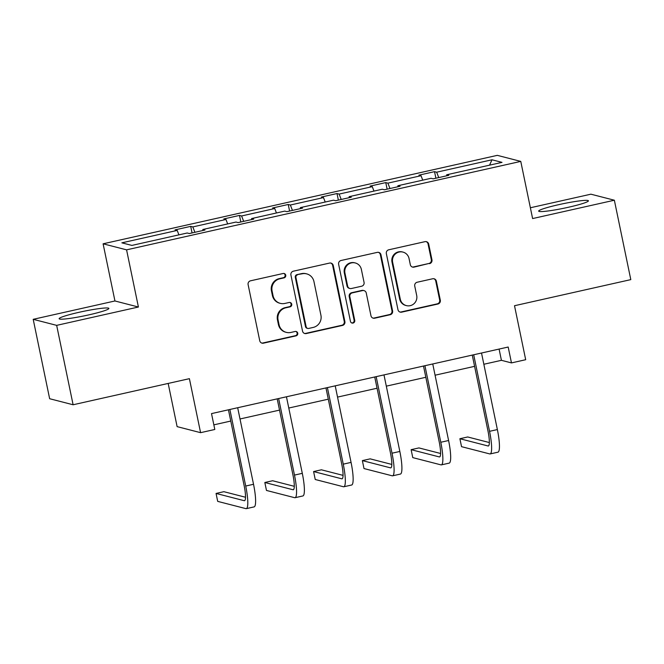 <?xml version="1.0" encoding="UTF-8"?>
<svg xmlns="http://www.w3.org/2000/svg" width="664" height="664" viewBox="0 0 664 664"><rect width="100%" height="100%" fill="white"/><g stroke="black" fill="none" stroke-linecap="round" stroke-linejoin="round"><path stroke-width="1" d="M285.736 275.195A2.241 2.191 104.4 0 0 283.138 273.493L250.536 280.806A3.196 3.129 104.4 0 0 248.112 284.615L259.74 340.732A3.196 3.129 104.4 0 0 263.45 343.163L296.053 335.843A2.241 2.191 104.4 0 0 296.161 331.494A2.241 2.191 104.4 0 0 295.148 331.477L290.932 332.432A10.234 10.018 104.4 0 1 279.046 324.654L278.075 319.982A10.234 10.018 104.4 0 1 285.827 307.797L290.052 306.851A2.241 2.191 104.4 0 0 290.151 302.502A2.241 2.191 104.4 0 0 289.147 302.485L284.922 303.431A10.234 10.018 104.4 0 1 273.037 295.663L272.074 290.981A10.234 10.018 104.4 0 1 279.826 278.805L284.043 277.859A2.241 2.191 104.4 0 0 285.736 275.195M280.308 303.365L279.677 303.199A10.234 10.018 104.4 0 1 272.406 295.497L271.435 290.824A10.234 10.018 104.4 0 1 279.187 278.639L283.412 277.693A2.241 2.191 104.4 0 0 283.827 273.452M261.699 343.039A3.196 3.129 104.4 0 0 262.819 342.998L295.422 335.685A2.241 2.191 104.4 0 0 295.837 331.436M286.317 332.357L285.678 332.191A10.234 10.018 104.4 0 1 278.407 324.488L277.444 319.816A10.234 10.018 104.4 0 1 285.196 307.631L289.413 306.685A2.241 2.191 104.4 0 0 289.828 302.444M558.598 204.695A25.406 2.291 -11.7 0 0 538.67 211.119A25.406 2.291 -11.7 0 0 568.492 207.243A25.406 2.291 -11.7 0 0 588.42 200.818A25.406 2.291 -11.7 0 0 558.598 204.695M79.066 312.296A25.406 2.291 -11.7 0 0 59.129 318.72A25.406 2.291 -11.7 0 0 88.959 314.844A25.406 2.291 -11.7 0 0 108.888 308.42A25.406 2.291 -11.7 0 0 79.066 312.296M73.106 404.766L49.642 398.724L33.2 319.318L56.664 325.36L73.106 404.766L189.398 378.671L200.586 432.671L214.804 429.475L211.517 413.597L508.184 347.031L511.471 362.909L525.689 359.714L514.509 305.722L630.8 279.627L614.358 200.221L590.894 194.187L530.37 207.766M429.533 263.649A3.196 3.129 104.4 0 0 431.957 259.84L428.695 244.095A3.196 3.129 104.4 0 0 424.977 241.663L388.772 249.788A3.196 3.129 104.4 0 0 386.348 253.598L397.968 309.714A3.196 3.129 104.4 0 0 401.687 312.146L437.891 304.021A3.196 3.129 104.4 0 0 440.315 300.211L436.373 281.196A3.196 3.129 104.4 0 0 432.662 278.764L417.166 282.241A3.196 3.129 104.4 0 0 414.743 286.051L416.693 295.48A8.549 8.375 104.4 0 1 406.36 305.606A8.549 8.375 104.4 0 1 400.284 299.165L392.632 262.222A8.549 8.375 104.4 0 1 402.965 252.096A8.549 8.375 104.4 0 1 409.049 258.537L410.319 264.695A3.196 3.129 104.4 0 0 414.037 267.119L428.894 263.483A3.196 3.129 104.4 0 0 431.318 259.674L428.056 243.929A3.196 3.129 104.4 0 0 426.097 241.621M56.664 325.36L138.411 307.017L126.575 249.847L520.767 161.393L532.611 218.564L614.358 200.221M333.262 265.509A3.196 3.129 104.4 0 0 329.551 263.077L293.339 271.202A3.196 3.129 104.4 0 0 290.923 275.012L302.543 331.128A3.196 3.129 104.4 0 0 306.253 333.56L342.466 325.435A3.196 3.129 104.4 0 0 344.89 321.625L333.262 265.509L332.631 265.343A3.196 3.129 104.4 0 0 330.672 263.035M341.055 260.495L377.268 252.37A3.196 3.129 104.4 0 1 380.978 254.802L392.598 310.918A3.196 3.129 104.4 0 1 390.175 314.728L374.679 318.205A3.196 3.129 104.4 0 1 370.968 315.773L366.254 293.015A3.196 3.129 104.4 0 0 362.544 290.583L352.26 292.89A3.196 3.129 104.4 0 0 349.837 296.7L354.742 320.388A2.241 2.191 104.4 0 1 352.036 323.044A2.241 2.191 104.4 0 1 350.451 321.359L338.632 264.305A3.196 3.129 104.4 0 1 341.055 260.495M446.689 175.802L446.681 174.781L448.806 175.321L433.177 178.832L431.052 178.284L397.91 185.721L400.035 186.269L384.406 189.771L382.281 189.232L349.148 196.66L351.273 197.208L335.644 200.719L333.519 200.171L300.377 207.608L302.502 208.156L286.873 211.658L284.748 211.11L251.614 218.547L253.739 219.095L238.11 222.598L235.986 222.058L202.844 229.487L204.968 230.034L189.34 233.545L187.215 232.998L131.887 245.414L121.869 242.833L177.197 230.416L175.072 229.868L190.701 226.366L192.826 226.914L225.959 219.477L223.834 218.929L239.472 215.427L241.596 215.966L274.73 208.537L272.605 207.99L288.234 204.479L290.359 205.027L323.493 197.59L321.368 197.042L337.005 193.539L339.13 194.087L372.263 186.65L370.138 186.103L385.767 182.592L387.892 183.139L421.026 175.711L418.901 175.163L434.538 171.652L436.663 172.2L491.991 159.783L502.009 162.365L446.681 174.781M126.575 249.847L103.103 243.804L497.303 155.351L520.767 161.393M422.744 180.151L421.026 175.711M389.976 188.526L387.892 183.139M397.919 186.742L397.91 185.721M373.981 191.091L372.263 186.65M341.205 199.466L339.13 194.087M349.156 197.681L349.148 196.66M325.211 202.03L323.493 197.59M292.442 210.413L290.359 205.027M300.385 208.629L300.377 207.608M276.448 212.978L274.73 208.537M243.68 221.353L241.596 215.966M251.623 219.568L251.614 218.547M227.677 223.917L225.959 219.477M194.909 232.292L192.826 226.914M202.852 230.508L202.844 229.487M178.915 234.857L177.197 230.416M168.175 383.435L177.114 426.628L200.586 432.671M138.411 307.017L114.947 300.975L33.2 319.318M114.947 300.975L103.103 243.804M483.84 364.262L501.42 360.32L511.471 362.909M213.849 424.852L230.765 421.051M240.011 418.976L279.527 410.111M288.774 408.036L328.29 399.172M337.544 397.097L377.061 388.224M386.307 386.149L425.823 377.285M435.078 375.21L474.594 366.337M499.087 349.065L501.42 360.32M438.738 177.587L436.663 172.2M491.991 159.783L489.551 165.162M192.062 232.931L190.701 226.366M240.824 221.992L239.472 215.427M289.595 211.052L288.234 204.479M338.358 200.105L337.005 193.539M387.129 189.165L385.767 182.592M435.891 178.218L434.538 171.652M304.502 333.436A3.196 3.129 104.4 0 0 305.623 333.394L341.827 325.269A3.196 3.129 104.4 0 0 344.251 321.459L332.631 265.343M297.621 274.813A2.241 2.191 104.4 0 0 295.928 277.477L306.129 326.738A2.241 2.191 104.4 0 0 308.727 328.431L313.176 327.435A10.234 10.018 104.4 0 0 320.928 315.259L313.956 281.586A10.234 10.018 104.4 0 0 302.07 273.809L296.991 274.647A2.241 2.191 104.4 0 0 295.289 277.311L295.928 277.477M307.714 328.423L307.083 328.257A2.241 2.191 104.4 0 1 305.49 326.572L295.289 277.311M306.685 273.883L306.054 273.717A10.234 10.018 104.4 0 0 301.439 273.651L302.07 273.809M296.991 274.647L301.439 273.651M372.927 318.081A3.196 3.129 104.4 0 0 374.048 318.039L389.544 314.562A3.196 3.129 104.4 0 0 391.967 310.76L380.347 254.636A3.196 3.129 104.4 0 0 378.389 252.328M363.98 290.608L363.349 290.442A3.196 3.129 104.4 0 0 361.905 290.425L351.629 292.724A3.196 3.129 104.4 0 0 349.206 296.534L354.111 320.231L354.742 320.388M351.729 322.936A2.241 2.191 104.4 0 0 354.111 320.231M361.365 269.401A8.549 8.375 104.4 0 0 355.29 262.961A8.549 8.375 104.4 0 0 344.948 273.078L347.646 286.101A3.196 3.129 104.4 0 0 351.356 288.525L361.639 286.217A3.196 3.129 104.4 0 0 364.063 282.416L361.365 269.401M355.29 262.961L354.651 262.795A8.549 8.375 104.4 0 0 344.317 272.921L344.948 273.078M349.911 288.508L349.281 288.342A3.196 3.129 104.4 0 1 347.006 285.935L344.317 272.921M412.278 267.003A3.196 3.129 104.4 0 0 413.398 266.961L428.894 263.483M402.965 252.096L402.334 251.93A8.549 8.375 104.4 0 0 391.992 262.056L392.632 262.222M406.36 305.606L405.721 305.44A8.549 8.375 104.4 0 1 399.645 298.999L391.992 262.056M399.927 312.022A3.196 3.129 104.4 0 0 401.048 311.98L437.261 303.855A3.196 3.129 104.4 0 0 439.676 300.053L435.742 281.03A3.196 3.129 104.4 0 0 433.783 278.722M245.531 497.253L223.876 491.684L216.057 493.443L217.701 501.378L245.896 508.632A24.427 4.391 -102.6 0 0 246.311 508.649A24.427 4.391 -102.6 0 0 245.721 486.04L229.868 409.481M246.311 508.649L254.129 506.889A24.427 4.391 -102.6 0 0 253.532 484.28L237.679 407.721M228.433 409.796L244.136 485.625A16.285 2.93 77.4 0 1 244.526 500.697A16.285 2.93 77.4 0 1 244.252 500.697L216.057 493.443M294.293 486.314L272.638 480.744L264.828 482.496L266.471 490.439L294.658 497.693A24.427 4.391 -102.6 0 0 295.073 497.701A24.427 4.391 -102.6 0 0 294.484 475.092L278.631 398.533M295.073 497.701L302.892 495.95A24.427 4.391 -102.6 0 0 302.303 473.341L286.45 396.781M277.195 398.856L292.899 474.685A16.285 2.93 77.4 0 1 293.297 489.758A16.285 2.93 77.4 0 1 293.015 489.75L264.828 482.496M343.064 475.374L321.409 469.805L313.591 471.556L315.234 479.499L343.429 486.745A24.427 4.391 -102.6 0 0 343.844 486.762A24.427 4.391 -102.6 0 0 343.255 464.153L327.402 387.593M343.844 486.762L351.663 485.01A24.427 4.391 -102.6 0 0 351.065 462.401L335.212 385.842M325.966 387.917L341.669 463.746A16.285 2.93 77.4 0 1 342.06 478.819A16.285 2.93 77.4 0 1 341.786 478.81L313.591 471.556M391.826 464.426L370.172 458.857L362.361 460.608L364.005 468.552L392.192 475.806A24.427 4.391 -102.6 0 0 392.607 475.822A24.427 4.391 -102.6 0 0 392.017 453.205L376.164 376.654M392.607 475.822L400.425 474.063A24.427 4.391 -102.6 0 0 399.836 451.454L383.983 374.894M374.728 376.969L390.432 452.798A16.285 2.93 77.4 0 1 390.83 467.871A16.285 2.93 77.4 0 1 390.548 467.863L362.361 460.608M440.597 453.487L418.942 447.918L411.124 449.669L412.767 457.612L440.962 464.866A24.427 4.391 -102.6 0 0 441.377 464.875A24.427 4.391 -102.6 0 0 440.788 442.265L424.927 365.706M441.377 464.875L449.196 463.123A24.427 4.391 -102.6 0 0 448.598 440.514L432.745 363.955M423.499 366.03L439.203 441.859A16.285 2.93 77.4 0 1 439.593 456.932A16.285 2.93 77.4 0 1 439.319 456.923L411.124 449.669M489.36 442.548L467.705 436.97L459.895 438.73L461.538 446.664L489.725 453.919A24.427 4.391 -102.6 0 0 490.14 453.935A24.427 4.391 -102.6 0 0 489.551 431.326L473.698 354.767M490.14 453.935L497.959 452.184A24.427 4.391 -102.6 0 0 497.369 429.566L481.516 353.016M472.262 355.091L487.965 430.919A16.285 2.93 77.4 0 1 488.364 445.992A16.285 2.93 77.4 0 1 488.081 445.984L459.895 438.73M279.187 278.639L279.826 278.805M271.435 290.824L272.074 290.981M272.406 295.497L273.037 295.663M289.413 306.685L290.052 306.851M285.196 307.631L285.827 307.797M277.444 319.816L278.075 319.982M278.407 324.488L279.046 324.654M295.422 335.685L296.053 335.843M262.819 342.998L263.45 343.163M283.412 277.693L284.043 277.859M344.251 321.459L344.89 321.625M341.827 325.269L342.466 325.435M305.623 333.394L306.253 333.56M305.49 326.572L306.129 326.738M380.347 254.636L380.978 254.802M391.967 310.76L392.598 310.918M389.544 314.562L390.175 314.728M374.048 318.039L374.679 318.205M361.905 290.425L362.544 290.583M351.629 292.724L352.26 292.89M349.206 296.534L349.837 296.7M347.006 285.935L347.646 286.101M413.398 266.961L414.037 267.119M399.645 298.999L400.284 299.165M435.742 281.03L436.373 281.196M439.676 300.053L440.315 300.211M437.261 303.855L437.891 304.021M401.048 311.98L401.687 312.146M428.056 243.929L428.695 244.095M431.318 259.674L431.957 259.84M245.721 486.04L253.532 484.28M244.252 500.697L244.775 500.573M294.484 475.092L302.303 473.341M293.015 489.75L293.538 489.634M343.255 464.153L351.065 462.401M341.786 478.81L342.309 478.694M392.017 453.205L399.836 451.454M390.548 467.863L391.071 467.746M440.788 442.265L448.598 440.514M439.319 456.923L439.842 456.807M489.551 431.326L497.369 429.566M488.081 445.984L488.604 445.868"/></g></svg>
